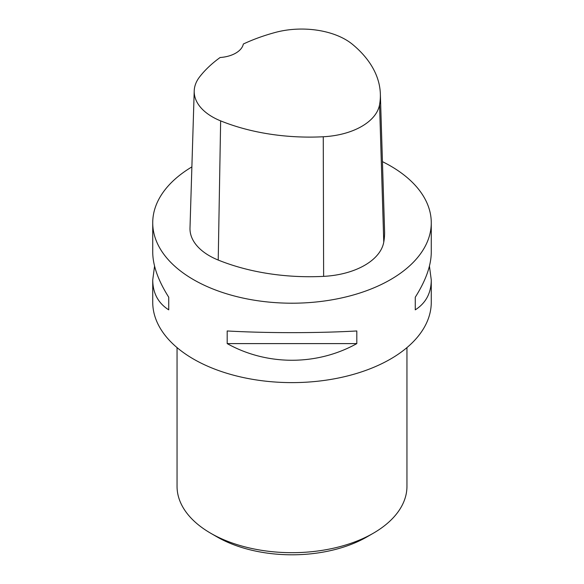 <?xml version="1.0" encoding="UTF-8"?>
<svg xmlns="http://www.w3.org/2000/svg" width="584" height="584" viewBox="0 0 584 584"><rect width="100%" height="100%" fill="white"/><g stroke="black" fill="none" stroke-linecap="round" stroke-linejoin="round"><path stroke-width="0.88" d="M429.437 266.114L431.269 279.977L431.269 302.213A139.269 80.402 180 0 1 345.297 376.498A139.269 80.402 180 0 1 193.523 359.072A139.269 80.402 180 0 1 152.731 302.213L152.731 279.977L154.563 266.114M382.44 161.651A139.269 80.402 180 0 1 390.477 165.944A139.269 80.402 180 0 1 431.269 222.796A139.269 80.402 180 0 1 292 303.206A139.269 80.402 180 0 1 152.731 222.796A139.269 80.402 180 0 1 191.873 166.907M227.191 343.604L227.191 330.967C267.005 333.208 316.995 333.208 356.809 330.967L356.809 343.604C316.995 365.81 267.005 365.81 227.191 343.604L356.809 343.604M431.269 279.977C431.16 293.146 425.831 303.103 415.268 309.849L415.268 297.219C425.831 280.51 431.16 265.523 431.269 252.259L431.269 222.796M152.731 222.796L152.731 252.259C152.84 265.523 158.169 280.51 168.732 297.219L168.732 309.849C158.169 303.103 152.84 293.146 152.731 279.977M380.352 93.966L384.579 231.103A159.162 91.892 180 0 1 383.761 242.141A66.32 38.288 180 0 1 323.631 276.363A159.162 91.892 180 0 1 218.219 260.055A66.32 38.288 180 0 1 189.997 228.03L194.216 90.9A62.094 35.85 180 0 1 199.626 76.884A154.942 89.454 180 0 1 220.117 57.509A26.528 15.315 180 0 0 243.331 44.019A154.942 89.454 180 0 1 275.239 32.456A62.094 35.85 180 0 1 352.561 44.413A154.942 89.454 180 0 1 380.352 93.966A154.942 89.454 180 0 1 379.564 104.718A62.094 35.85 180 0 1 323.259 136.758A154.942 89.454 180 0 1 220.642 120.881A62.094 35.85 180 0 1 194.216 90.9M415.268 297.219L415.268 309.849M168.732 309.849L168.732 297.219M177.047 347.611L177.047 486.319A114.953 66.364 0 0 0 210.714 533.243A114.953 66.364 0 0 0 210.714 533.25L216.971 536.857A106.105 61.262 0 0 0 367.029 536.857L373.286 533.243A114.953 66.364 0 0 0 406.953 486.319L406.953 347.611M210.714 533.25A114.953 66.364 0 0 0 373.286 533.243M379.564 104.718L383.761 242.141M323.259 136.758L323.631 276.363M220.642 120.881L218.219 260.055M216.971 536.857L210.714 533.243"/></g></svg>
